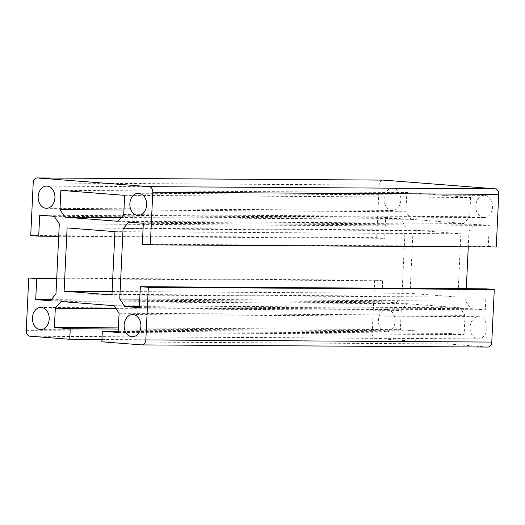 <?xml version="1.0" encoding="UTF-8"?>
<svg xmlns="http://www.w3.org/2000/svg" width="525" height="525" viewBox="0 0 525 525"><rect width="100%" height="100%" fill="white"/><g stroke="black" fill="none" stroke-linecap="round" stroke-linejoin="round"><path stroke-width="0.39" stroke-dasharray="2.62 1.97" d="M119.09 313.228L465.038 315.374L459.992 307.834L114.043 305.688M118.178 332.483L464.133 334.628L465.038 315.374M124.648 195.339L470.597 197.485L406.822 192.518L405.91 211.772L410.957 219.312L121.249 217.514M123.743 214.594L469.691 216.74L470.597 197.485M143.332 223.263L489.287 225.415L474.738 224.28L469.022 230.98L143.069 228.959M142.347 244.23L488.296 246.382L489.287 225.415M51.148 299.683L381.668 301.737L396.217 302.866L401.933 296.166L405.241 226.012L400.194 218.472L385.645 217.337L384.654 238.304L376.688 237.687L379.168 185.069A5.283 3.997 90.4 0 1 382.968 180.101M56.7 278.742L382.653 280.77L381.668 301.737M29.991 336.197L375.939 338.349L415.702 341.447L416.2 330.894L118.342 329.044M101.948 339.498L415.702 341.447M487.764 347.051A5.283 3.997 90.4 0 1 487.548 347.045L447.786 343.947L101.837 341.795M128.782 222.134L474.738 224.28M39.697 215.191L385.645 217.337M54.246 216.326L400.194 218.472M382.653 280.77L374.679 280.147L56.726 278.171M374.679 280.147L372.199 332.765A5.283 3.997 90.4 0 0 375.939 338.349M488.296 246.382L496.269 246.999M30.732 235.535L376.688 237.687M58.702 236.283L384.654 238.304M139.401 306.62L470.754 308.674L485.303 309.809L486.294 288.842M139.755 299.112L465.708 301.133L470.754 308.674M469.022 230.98L468.274 246.829M466.298 288.717L465.708 301.133M59.292 223.867L405.241 226.012M50.262 300.72L396.217 302.866M123.953 210.02L405.91 211.772M139.355 307.663L485.303 309.809M60.867 190.372L406.822 192.518M118.394 327.908L400.352 329.661L416.2 330.894M116.018 308.634L401.258 310.406L400.352 329.661M118.02 221.294L463.975 223.44L469.691 216.74M410.957 219.312L463.975 223.44M401.933 296.166L55.978 294.02M118.237 331.347L448.284 333.395L464.133 334.628M61.025 301.56L406.98 303.706L401.258 310.406M459.992 307.834L406.98 303.706M448.284 333.395L447.786 343.947M483.656 217.56A11.097 8.387 -89.6 0 0 484.109 217.58A11.097 8.387 -89.6 0 0 492.562 206.837A11.097 8.387 -89.6 0 0 484.7 195.412A11.097 8.387 -89.6 0 0 484.247 195.392A11.097 8.387 -89.6 0 0 475.794 206.135A11.097 8.387 -89.6 0 0 483.656 217.56M114.936 231.643L460.884 233.789L413.05 230.062L410.064 293.357L457.898 297.084L460.884 233.789M111.95 294.938L457.898 297.084M112.114 291.506L410.064 293.357M67.102 227.916L413.05 230.062M387.299 309.586A11.097 8.387 -89.6 0 0 386.846 309.566A11.097 8.387 -89.6 0 0 378.394 320.309A11.097 8.387 -89.6 0 0 386.249 331.741A11.097 8.387 -89.6 0 0 386.702 331.761A11.097 8.387 -89.6 0 0 395.154 321.018A11.097 8.387 -89.6 0 0 387.299 309.586M486.826 328.46A11.097 8.387 -89.6 0 0 478.977 316.726A11.097 8.387 -89.6 0 0 478.524 316.706A11.097 8.387 -89.6 0 0 470.072 327.449A11.097 8.387 -89.6 0 0 477.934 338.881A11.097 8.387 -89.6 0 0 478.387 338.901A11.097 8.387 -89.6 0 0 486.826 328.46M384.123 198.693A11.097 8.387 -89.6 0 0 391.972 210.42A11.097 8.387 -89.6 0 0 392.424 210.44A11.097 8.387 -89.6 0 0 400.877 199.697A11.097 8.387 -89.6 0 0 393.015 188.265A11.097 8.387 -89.6 0 0 392.562 188.245A11.097 8.387 -89.6 0 0 384.123 198.693M141.599 344.892L487.548 347.045M26.25 330.612L372.199 332.765M33.213 182.923L379.168 185.069M484.109 217.58L138.154 215.434M484.247 195.392L138.298 193.239M386.846 309.566L40.891 307.42M386.702 331.761L40.753 329.608M478.387 338.901L132.438 336.755M478.524 316.706L132.576 314.56M392.562 188.245L46.613 186.099M392.424 210.44L46.476 208.294"/><path stroke-width="0.79" d="M116.018 308.634L55.309 308.26L61.025 301.56L114.043 305.688L119.09 313.228L118.178 332.483L102.336 331.249L118.237 331.347M121.249 217.514L65.008 217.166L118.02 221.294L123.743 214.594L124.648 195.339L60.867 190.372L59.962 209.626L123.953 210.02M56.7 278.742L36.704 278.618L35.713 299.585L50.262 300.72L55.978 294.02L59.292 223.867L54.246 216.326L39.697 215.191L38.706 236.158L30.732 235.535L33.213 182.923A5.283 3.997 90.4 0 1 37.236 177.949A5.283 3.997 90.4 0 1 37.452 177.955L149.061 186.651L495.009 188.803L383.401 180.108A5.283 3.997 90.4 0 0 383.184 180.095A5.283 3.997 90.4 0 0 382.968 180.101M495.009 188.803A5.283 3.997 90.4 0 1 498.75 194.388L496.269 246.999L150.321 244.853L142.347 244.23L143.332 223.263L128.782 222.134L123.067 228.834L119.759 298.988L139.755 299.112M35.713 299.585L51.148 299.683M56.726 278.171L28.731 278.001L26.25 330.612A5.283 3.997 90.4 0 0 29.991 336.197L69.746 339.294L101.948 339.498M145.832 339.931L491.787 342.077L494.268 289.465L148.312 287.313L145.832 339.931A5.283 3.997 90.4 0 1 141.816 344.905A5.283 3.997 90.4 0 1 141.599 344.892L101.837 341.795L102.336 331.249M491.787 342.077A5.283 3.997 90.4 0 1 487.764 347.051L141.816 344.905M143.069 228.959L123.067 228.834M150.321 244.853L152.801 192.235L498.75 194.388M38.706 236.158L58.702 236.283M119.759 298.988L124.806 306.528L139.401 306.62M468.274 246.829L466.298 288.717M118.342 329.044L70.245 328.748L69.746 339.294M59.962 209.626L65.008 217.166M494.268 289.465L486.294 288.842L140.346 286.696L139.355 307.663L124.806 306.528M55.309 308.26L54.403 327.515L118.394 327.908M70.245 328.748L54.403 327.515M149.061 186.651A5.283 3.997 90.4 0 1 152.801 192.235M148.312 287.313L140.346 286.696M137.701 215.414A11.097 8.387 -89.6 0 0 138.154 215.434A11.097 8.387 -89.6 0 0 146.606 204.691A11.097 8.387 -89.6 0 0 138.751 193.259A11.097 8.387 -89.6 0 0 138.298 193.239A11.097 8.387 -89.6 0 0 129.846 203.982A11.097 8.387 -89.6 0 0 137.701 215.414M64.116 291.211L67.102 227.916L114.936 231.643L111.95 294.938L64.116 291.211L112.114 291.506M41.344 307.44A11.097 8.387 -89.6 0 0 40.891 307.42A11.097 8.387 -89.6 0 0 32.438 318.163A11.097 8.387 -89.6 0 0 40.3 329.588A11.097 8.387 -89.6 0 0 40.753 329.608A11.097 8.387 -89.6 0 0 49.206 318.865A11.097 8.387 -89.6 0 0 41.344 307.44M140.877 326.307A11.097 8.387 -89.6 0 0 133.028 314.58A11.097 8.387 -89.6 0 0 132.576 314.56A11.097 8.387 -89.6 0 0 124.123 325.303A11.097 8.387 -89.6 0 0 131.985 336.735A11.097 8.387 -89.6 0 0 132.438 336.755A11.097 8.387 -89.6 0 0 140.877 326.307M38.174 196.54A11.097 8.387 -89.6 0 0 46.023 208.274A11.097 8.387 -89.6 0 0 46.476 208.294A11.097 8.387 -89.6 0 0 54.928 197.551A11.097 8.387 -89.6 0 0 47.066 186.119A11.097 8.387 -89.6 0 0 46.613 186.099A11.097 8.387 -89.6 0 0 38.174 196.54M36.704 278.618L28.731 278.001M37.452 177.955L383.401 180.108M37.236 177.949L383.184 180.095"/></g></svg>
